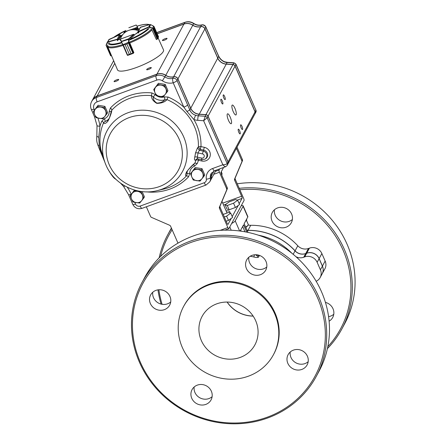 <?xml version="1.0" encoding="UTF-8"?>
<svg xmlns="http://www.w3.org/2000/svg" width="446" height="446" viewBox="0 0 446 446"><rect width="100%" height="100%" fill="white"/><g stroke="black" fill="none" stroke-linecap="round" stroke-linejoin="round"><path stroke-width="0.67" d="M231.647 223.457A5.999 1.327 -23.6 0 0 235.22 220.881L243.098 206.281A5.999 1.327 -23.6 0 0 243.159 205.857A5.999 1.327 -23.6 0 0 241.23 205.69M316.158 281.27A9.6 9.004 -151.7 0 0 320.172 277.535L322.14 273.883A9.6 9.004 -151.7 0 0 322.391 266.156L319.113 258.652A9.6 9.004 -151.7 0 0 306.67 253.244L305.716 253.59L303.748 257.242L304.702 256.896L306.67 253.244M320.172 277.535A9.6 9.004 -151.7 0 0 320.418 269.808L317.139 262.304A9.6 9.004 -151.7 0 0 304.702 256.896M295.971 256.723A9.6 9.004 -151.7 0 0 303.748 257.242M293.184 254.326L295.04 250.881A9.6 9.004 -151.7 0 0 305.716 253.59M295.04 250.881A59.981 56.285 -151.7 0 0 247.954 230.409A9.6 9.004 -151.7 0 1 247.078 230.376M291.818 253.205A59.981 56.285 -151.7 0 0 258.418 235.193M243.159 205.857L247.842 216.578A5.999 1.327 156.4 0 1 247.781 217.001L244.135 223.753L247.904 232.383M246.727 232.137L243.544 224.851L240.199 231.05M255.486 254.744L257.047 255.753L256.623 254.783M257.509 254.895L257.047 255.753A2.397 2.252 -151.7 0 0 258.541 257.113C257.749 257.643 256.177 257.604 253.819 256.996L254.515 254.8M258.758 255.179L259.132 256.021L258.541 257.113M248.823 257.264A10.799 10.13 -151.7 0 0 252.938 267.031A10.799 10.13 -151.7 0 0 263.592 268.832A10.799 10.13 -151.7 0 0 266.78 266.948M290.218 352.017A10.799 10.13 -151.7 0 0 294.332 361.79A10.799 10.13 -151.7 0 0 304.986 363.585A10.799 10.13 -151.7 0 0 308.175 361.7M194.161 387A10.799 10.13 -151.7 0 0 198.275 396.773A10.799 10.13 -151.7 0 0 208.929 398.573A10.799 10.13 -151.7 0 0 212.118 396.689M152.766 292.247A10.799 10.13 -151.7 0 0 156.88 302.02A10.799 10.13 -151.7 0 0 167.534 303.821A10.799 10.13 -151.7 0 0 170.723 301.936M169.948 296.451A10.799 10.13 -151.7 0 0 160.493 289.766A10.799 10.13 -151.7 0 0 150.664 294.884A10.799 10.13 -151.7 0 0 152.409 306.647A10.799 10.13 -151.7 0 0 164.384 309.658A10.799 10.13 -151.7 0 0 169.67 305.136A10.799 10.13 -151.7 0 0 169.948 296.451M267.065 417.266A97.774 91.742 -151.7 0 0 286.516 258.273A97.774 91.742 -151.7 0 0 133.103 314.151A97.774 91.742 -151.7 0 0 267.065 417.266M266.006 261.462A10.799 10.13 -151.7 0 0 256.556 254.778A10.799 10.13 -151.7 0 0 246.722 259.901A10.799 10.13 -151.7 0 0 248.467 271.664A10.799 10.13 -151.7 0 0 260.442 274.675A10.799 10.13 -151.7 0 0 265.727 270.153A10.799 10.13 -151.7 0 0 266.006 261.462M307.405 356.215A10.799 10.13 -151.7 0 0 297.95 349.53A10.799 10.13 -151.7 0 0 288.122 354.654A10.799 10.13 -151.7 0 0 289.861 366.417A10.799 10.13 -151.7 0 0 301.836 369.427A10.799 10.13 -151.7 0 0 307.127 364.906A10.799 10.13 -151.7 0 0 307.405 356.215M211.343 391.203A10.799 10.13 -151.7 0 0 201.893 384.519A10.799 10.13 -151.7 0 0 192.059 389.642A10.799 10.13 -151.7 0 0 193.804 401.4A10.799 10.13 -151.7 0 0 205.779 404.416A10.799 10.13 -151.7 0 0 211.07 399.889A10.799 10.13 -151.7 0 0 211.343 391.203M273.376 354.832L273.772 354.102A50.983 47.839 -151.7 0 0 251.605 287.787A50.983 47.839 -151.7 0 0 184.02 305.694L183.624 306.424A50.983 47.839 -151.7 0 0 182.314 347.451A50.983 47.839 -151.7 0 0 226.953 379.022A50.983 47.839 -151.7 0 0 273.376 354.832A50.983 47.839 -151.7 0 0 251.21 288.517A50.983 47.839 -151.7 0 0 183.624 306.424M240.21 357.424A29.993 28.143 -151.7 0 0 254.9 344.864A29.993 28.143 -151.7 0 0 241.86 305.856A29.993 28.143 -151.7 0 0 202.105 316.387A29.993 28.143 -151.7 0 0 206.944 349.062A29.993 28.143 -151.7 0 0 240.21 357.424M227.092 302.059A29.993 28.143 -151.7 0 0 253.144 316.108M316.203 376.513L318.957 371.406A98.973 92.868 -151.7 0 0 275.935 242.685A98.973 92.868 -151.7 0 0 144.738 277.434L141.984 282.547A98.973 92.868 -151.7 0 0 157.962 390.367A98.973 92.868 -151.7 0 0 267.728 417.974A98.973 92.868 -151.7 0 0 316.203 376.513A98.973 92.868 -151.7 0 0 273.175 247.798A98.973 92.868 -151.7 0 0 141.984 282.547M253.099 316.036A29.993 28.143 28.3 0 1 227.181 302.059M333.781 314.235A10.799 10.13 28.3 0 1 328.579 316.632M292.381 219.482A10.799 10.13 28.3 0 1 275.199 215.279A10.799 10.13 28.3 0 1 274.424 209.793M237.261 183.808A98.973 92.868 28.3 0 1 334.857 223.558A98.973 92.868 28.3 0 1 344.563 323.935L341.803 329.048A98.973 92.868 28.3 0 1 327.409 348.621M159.138 257.86A98.973 92.868 28.3 0 1 167.585 235.081L170.344 229.969A98.973 92.868 28.3 0 1 171.392 228.073M239.229 188.312A98.973 92.868 28.3 0 1 333.541 230.599A98.973 92.868 28.3 0 1 341.803 329.048M161.118 304.105A98.973 92.868 28.3 0 1 157.962 289.85M167.585 235.081A98.973 92.868 28.3 0 1 171.554 228.441M277.613 207.908A10.799 10.13 28.3 0 1 289.588 210.925A10.799 10.13 28.3 0 1 291.333 222.682A10.799 10.13 28.3 0 1 277.016 226.473A10.799 10.13 28.3 0 1 272.322 212.435A10.799 10.13 28.3 0 1 277.613 207.908M325.424 302.377A10.799 10.13 28.3 0 1 332.727 317.44A10.799 10.13 28.3 0 1 329.103 321.176M239.853 189.751A97.774 91.742 28.3 0 1 338.759 241.509A97.774 91.742 28.3 0 1 327.827 346.609M162.088 304.306A97.774 91.742 28.3 0 1 158.887 289.749M160.588 256.405A97.774 91.742 28.3 0 1 172.145 229.79M247.045 230.298A9.6 9.004 28.3 0 0 247.993 230.331L250.713 225.297A9.6 9.004 28.3 0 1 248.205 224.996M250.713 225.297A59.981 56.285 28.3 0 1 297.8 245.768A9.6 9.004 28.3 0 0 308.476 248.478L305.755 253.518A9.6 9.004 28.3 0 1 295.079 250.808L297.8 245.768M305.755 253.518L306.709 253.172L309.429 248.132L308.476 248.478M309.429 248.132A9.6 9.004 28.3 0 1 321.867 253.54L325.145 261.044A9.6 9.004 28.3 0 1 324.9 268.771L322.179 273.811A9.6 9.004 28.3 0 1 322.163 273.844M306.709 253.172A9.6 9.004 28.3 0 1 319.152 258.58L322.43 266.084A9.6 9.004 28.3 0 1 322.179 273.811M247.993 230.331A59.981 56.285 28.3 0 1 295.079 250.808M119.723 34.916L120.309 35.223L119.589 34.777L117.147 39.259L117.989 39.488L117.047 39.594L117.566 40.776M120.682 36.026L120.275 35.089L120.665 36.037M111.572 55.817L110.63 55.761L106.098 45.392L110.625 55.728L111.506 55.661M108.551 39.928L119.6 34.76L109.164 39.371L107.235 42.364L107.832 41.835L107.82 42.141L106.287 45.141L110.948 55.817L111.578 55.828M106.12 45.074L107.352 42.554M120.387 39.114L133.599 34.297L134.279 35.223M133.605 34.766L133.911 34.431L133.599 34.297L133.605 34.766M127.294 55.059L122.873 44.957L127.4 55.254L129.318 54.312L125.103 44.667L122.734 44.578L125.114 44.661L126.87 44.02L128.743 42.543L126.876 44.02L131.091 53.665L132.919 53.258L133.884 52.656L129.602 42.504M122.828 44.7L128.526 42.314L128.743 42.543M125.103 44.667L129.329 54.312L127.718 55.371L123.224 44.672M128.331 42.81L132.98 53.408L133.36 53.314L131.085 53.671L126.876 44.02M127.366 55.198L127.405 55.282A24.904 5.519 156.4 0 1 127.405 55.282L121.39 41.679L128.638 39.343L128.827 38.702L129.117 38.858L128.816 42.359L133.477 53.035L127.718 55.371M121.58 42.069L122.862 44.383M133.36 53.314L133.477 53.035M128.526 42.314L128.638 39.343L128.927 39.387M152.744 28.31L153.725 28.098L152.526 28.304L148.68 27.262L137.898 32.235L140.529 27.145L137.864 31.839L138.132 32.831M138.16 32.842L138.149 31.61L137.898 32.235L138.149 31.61L148.563 27L149.499 26.972L150.742 24.647L149.934 24.536M151.668 29.414L156.295 39.371M156.507 39.477A24.904 5.519 156.4 0 1 156.44 39.56L157.622 38.612L157.94 37.748L157.616 38.802L156.423 39.51M153.948 26.453L154.043 27.507L153.803 26.275M157.639 38.763L158.542 36.884L154.026 26.543M158.531 37.096L154.037 27.507L158.258 37.152L157.94 37.743L153.725 28.098L154.043 27.507M148.68 27.262L149.873 24.552L140.529 27.145L140.161 27.992M157.232 38.953L157.616 38.802M153.028 28.165L157.622 38.796M156.423 39.516L157.26 39.148L152.526 28.304L153.636 26.169M149.438 27.223L152.588 28.048M153.602 26.152L150.776 24.664M137.714 27.351L136.203 25.026L128.833 27.719L136.197 24.993L137.714 27.351L137.201 28.092L137.396 27.256L128.855 30.361M128.286 30.568L124.088 32.095L124.546 32.697L123.966 32.391L124.233 33.071M136.203 25.026L137.702 27.39M158.101 37.893L163.487 49.835A25.071 5.553 156.4 0 1 163.23 51.613A25.071 5.553 156.4 0 1 139.531 66.32A25.071 5.553 156.4 0 1 117.538 69.91L107.692 46.646A24.781 5.491 156.4 0 0 123.074 45.403M117.432 40.447L118.586 39.359A11.997 2.659 -23.6 0 0 120.219 39.649M122.75 34.654A11.997 2.659 -23.6 0 0 120.175 36.416M137.457 28.616L138.109 28.198M139.414 28.94A11.997 2.659 -23.6 0 0 135.512 29.33M148.072 28.555A21.999 4.873 156.4 0 1 129.92 39.315L134.246 35.346M138.115 32.787L138.728 32.692M134.135 34.888A11.997 2.659 -23.6 0 0 137.987 32.491M121.875 35.886A11.997 2.659 -23.6 0 0 120.409 36.951L120.32 36.745M139.158 29.425A11.997 2.659 -23.6 0 0 135.746 29.865L135.651 29.653M200.02 181.109L204.101 176.036L201.397 169.848L194.612 168.733L190.531 173.806L191.825 177.001L193.235 179.994L200.02 181.109M190.531 173.806L195.242 167.557L202.032 168.672L204.736 174.86L204.101 176.036M195.242 167.557L194.612 168.733M202.032 168.672L201.397 169.848M202.005 178.679A5.999 5.631 -151.7 0 0 202.69 173.042A5.999 5.631 -151.7 0 0 197.946 169.391A5.999 5.631 -151.7 0 0 192.516 171.37A5.999 5.631 -151.7 0 0 191.825 177.001A5.999 5.631 -151.7 0 0 196.569 180.658A5.999 5.631 -151.7 0 0 202.005 178.679M139.704 203.081L143.785 198.007L141.081 191.813L134.296 190.698L130.215 195.772L131.509 198.972L132.919 201.966L139.704 203.081M142.123 191.579L144.42 196.831L143.785 198.007M134.514 190.041L130.215 195.772M134.631 190.074L134.296 190.698M141.265 191.473L141.081 191.813M141.689 200.644A5.999 5.631 -151.7 0 0 142.374 195.013A5.999 5.631 -151.7 0 0 137.63 191.362A5.999 5.631 -151.7 0 0 132.2 193.341A5.999 5.631 -151.7 0 0 131.509 198.972A5.999 5.631 -151.7 0 0 136.253 202.623A5.999 5.631 -151.7 0 0 141.689 200.644M102.892 118.82L106.973 113.747L104.269 107.553L97.484 106.438L93.398 111.511L94.697 114.711L96.102 117.705L102.892 118.82M93.398 111.511L98.114 105.267L104.899 106.382L107.603 112.57L106.973 113.747M98.114 105.267L97.484 106.438M104.899 106.382L104.269 107.553M104.877 116.384A5.999 5.631 -151.7 0 0 105.563 110.753A5.999 5.631 -151.7 0 0 100.818 107.101A5.999 5.631 -151.7 0 0 95.388 109.08A5.999 5.631 -151.7 0 0 94.697 114.711A5.999 5.631 -151.7 0 0 99.441 118.363A5.999 5.631 -151.7 0 0 104.877 116.384M163.208 96.849L167.289 91.776L164.585 85.587L157.8 84.472L153.714 89.546L155.013 92.74L156.418 95.734L163.208 96.849M153.714 89.546L158.43 83.296L165.215 84.411L167.919 90.599L167.289 91.776M158.43 83.296L157.8 84.472M165.215 84.411L164.585 85.587M165.193 94.418A5.999 5.631 -151.7 0 0 165.879 88.782A5.999 5.631 -151.7 0 0 161.134 85.13A5.999 5.631 -151.7 0 0 155.704 87.109A5.999 5.631 -151.7 0 0 155.013 92.74A5.999 5.631 -151.7 0 0 159.757 96.397A5.999 5.631 -151.7 0 0 165.193 94.418M138.36 30.908A9.634 2.135 -23.6 0 0 137.998 30.618A13.196 13.196 0 0 0 120.754 38.155A9.634 2.135 -23.6 0 0 120.938 38.897M134.67 34.593A9.634 2.135 -23.6 0 0 137.859 32.201M241.994 126.402A2.52 0.669 70 0 0 240.717 124.796A2.52 0.669 70 0 0 240.951 127.394A2.52 0.669 70 0 0 242.446 129.535A2.52 0.669 70 0 0 241.994 126.402M239.63 130.778A2.52 0.669 70 0 0 238.359 129.178A2.52 0.669 70 0 0 238.588 131.776A2.52 0.669 70 0 0 240.082 133.917A2.52 0.669 70 0 0 239.63 130.778M224.645 96.475A2.52 0.669 70 0 0 223.368 94.875A2.52 0.669 70 0 0 223.602 97.473A2.52 0.669 70 0 0 225.096 99.609A2.52 0.669 70 0 0 224.645 96.475M222.281 100.857A2.52 0.669 70 0 0 221.004 99.257A2.52 0.669 70 0 0 221.238 101.855A2.52 0.669 70 0 0 222.732 103.99A2.52 0.669 70 0 0 222.281 100.857M234.953 108.406A5.28 1.399 70 0 0 232.282 105.055A5.28 1.399 70 0 0 232.773 110.491A5.28 1.399 70 0 0 235.895 114.973A5.28 1.399 70 0 0 234.953 108.406M230.231 117.17A5.28 1.399 70 0 0 227.555 113.819A5.28 1.399 70 0 0 228.045 119.255A5.28 1.399 70 0 0 231.167 123.737A5.28 1.399 70 0 0 230.231 117.17M165.159 38.685A2.52 0.557 -23.6 0 0 162.433 40.463A2.52 0.557 -23.6 0 0 164.964 39.962A2.52 0.557 -23.6 0 0 167.049 38.445A2.52 0.557 -23.6 0 0 165.159 38.685M116.796 79.773A2.52 0.557 -23.6 0 0 114.076 81.546A2.52 0.557 -23.6 0 0 116.607 81.049A2.52 0.557 -23.6 0 0 118.692 79.527A2.52 0.557 -23.6 0 0 116.796 79.773M149.399 67.898A2.52 0.557 -23.6 0 0 146.678 69.671A2.52 0.557 -23.6 0 0 149.209 69.175A2.52 0.557 -23.6 0 0 151.294 67.653A2.52 0.557 -23.6 0 0 149.399 67.898M156.797 95.818A8.396 7.877 -151.7 0 0 164.273 96.888L168.097 97.044L166.977 99.603A49.913 46.83 -151.7 0 1 198.403 146.94A2.397 0.753 -178.2 0 1 200.979 146.583L200.265 149.36L198.403 146.94L197.489 147.843L199.351 150.28L198.035 152.928A2.397 0.78 7.6 0 0 195.476 153.073L197.489 147.843M225.949 166.497C225.447 166.994 224.422 166.419 222.866 164.775C225.174 164.63 226.613 164.228 227.181 163.559A2.397 2.252 28.3 0 1 227.12 165.494L227.951 163.961A2.397 2.252 -151.7 0 0 228.012 162.026L208.009 116.239A2.397 2.252 -151.7 0 0 205.879 114.75L199.2 114.282A9.6 9.004 28.3 0 1 190.693 108.333L177.876 78.992A3.601 3.378 -151.7 0 0 173.589 76.851A9.6 9.004 28.3 0 1 165.728 75.396A9.6 9.004 -151.7 0 0 156.875 74.242L97.156 95.99A9.6 9.004 -151.7 0 0 92.456 100.01L91.631 101.543A9.6 9.004 28.3 0 1 96.33 97.523L156.044 75.775A9.6 9.004 28.3 0 1 164.903 76.929A9.6 9.004 -151.7 0 0 172.758 78.385A3.601 3.378 28.3 0 1 177.051 80.525L189.806 109.978C190.933 112.615 192.862 114.36 195.593 115.213L193.887 119.506L186.907 111.433L183.836 107.151L173.199 82.811A13.196 12.382 28.3 0 1 162.394 80.804A5.999 5.631 -151.7 0 0 156.858 80.085L97.144 101.833A5.999 5.631 -151.7 0 0 94.05 109.175L94.374 109.917M97.891 118.084A39.588 37.146 28.3 0 1 99.976 126.106L98.744 137.262L99.252 145.14L100.216 149.075A2.397 0.658 168.9 0 1 100.824 149.36L104.961 162.506A42.866 40.224 28.3 0 1 131.38 111.667A42.866 40.224 28.3 0 1 185.123 140.657A42.866 40.224 28.3 0 1 157.154 190.659C137.217 195.911 113.914 184.287 106.02 165.176L104.961 162.506A42.866 40.224 28.3 0 0 106.014 165.159M198.654 159.055L198.487 160.281A52.232 49.01 28.3 0 1 197.188 163.632L194.528 166.152A8.396 7.877 -151.7 0 0 189.767 173.41L188.53 176.839A2.397 0.803 43.1 0 0 186.5 175.852C185.157 176.07 185.229 174.693 186.723 171.721C189.734 167.858 192.416 165.031 194.779 163.236L193.993 164.206C190.542 166.904 186.261 172.033 186.489 172.245L187.008 174.102A10.799 10.13 28.3 0 1 187.465 170.785M197.009 158.787L195.236 160.198L196.017 160.03L197.227 158.776M195.236 160.198C194.439 160.281 194.278 159.239 194.746 157.064A48.313 45.336 -151.7 0 0 195.476 153.073M164.273 96.888A2.397 0.619 -108.2 0 1 164.747 99.787L166.977 99.603C164.858 102.078 161.463 103.333 156.791 103.361C153.095 101.153 151.322 98.583 151.462 95.65L153.262 96.866C152.995 99.207 154.21 101.287 156.908 103.098C160.521 102.937 163.13 101.833 164.747 99.787A10.799 10.13 28.3 0 1 153.262 96.866L155.342 94.613L151.863 92.913A2.397 0.34 -84.5 0 1 151.462 95.65A49.913 46.83 -151.7 0 0 111.879 110.067C111.439 113.161 110.101 116.88 107.865 121.228C105.63 123.659 104.208 124.144 103.606 122.683L105.044 121.535L108.45 120.052M109.203 118.402A10.799 10.13 28.3 0 1 105.044 121.535A2.397 0.652 -111.8 0 0 104.436 118.686L101.777 121.201A2.397 0.825 -156.6 0 1 103.606 122.683A49.913 46.83 -151.7 0 0 100.824 149.36M108.367 120.208L108.378 120.186C109.281 118.669 110.246 115.743 111.255 111.422L111.879 110.067A2.397 0.803 -136.9 0 0 110.435 107.999L109.198 111.422A2.397 0.725 178 0 1 111.149 111.924M146.606 191.852L147.102 191.925A2.397 0.34 95.5 0 0 147.108 191.852M227.12 165.494L225.743 166.676L214.465 170.785L211.114 173.633A7.197 6.751 -151.7 0 0 210.434 177.742A7.197 6.751 28.3 0 1 209.748 181.851L210.579 180.318A7.197 6.751 -151.7 0 0 211.259 176.209A7.197 6.751 28.3 0 1 211.571 172.909M201.681 158.079L197.277 157.115L197.595 158.821L201.564 159.69L201.681 158.079A2.252 2.113 -151.7 0 0 204.257 156.462A2.252 2.113 -151.7 0 0 202.445 153.892L198.035 152.928A50.632 47.51 28.3 0 1 197.277 157.115A2.397 0.803 13 0 0 194.746 157.064M197.188 163.632A2.397 0.825 23.4 0 0 194.779 163.236A49.913 46.83 -151.7 0 0 196.017 160.03A2.397 0.82 18.9 0 1 198.487 160.281L201.798 161.006L201.966 159.763M194.528 166.152A2.397 0.652 68.2 0 0 193.447 164.674M157.154 190.659L163.52 189.115A49.913 46.83 -151.7 0 0 186.5 175.852L187.008 174.102A2.397 0.725 -2 0 1 189.767 173.41M99.252 145.14A3.601 0.307 158.6 0 1 97.986 145.385L99.464 149.22L100.216 149.075L103.885 159.512M173.589 76.851L172.758 78.385A3.601 0.859 76.5 0 0 173.199 82.811A3.601 0.797 156.4 0 0 177.051 80.525L177.876 78.992M187.688 104.871A3.601 0.797 156.4 0 1 183.836 107.151A52.232 49.01 28.3 0 0 168.097 97.044M190.693 108.333L189.806 109.978A3.601 0.385 158.3 0 1 186.907 111.433M101.777 121.201A52.232 49.01 28.3 0 0 99.976 126.106A3.601 1.02 171.7 0 1 97.005 125.527L96.854 135.751C96.28 141.499 97.228 142.965 97.986 145.385M98.744 137.262A3.601 1.305 -170.7 0 1 96.854 135.751M195.593 115.213A9.6 9.004 -151.7 0 0 198.375 115.815L205.054 116.283A2.397 2.252 28.3 0 1 207.178 117.772L203.632 120.749L205.879 114.75M109.8 172.044A3.601 1.271 154 0 1 109.521 171.788L109.521 171.788C112.046 175.969 114.12 178.439 115.743 179.192L116.021 179.392M124.93 185.988A3.601 0.518 141.5 0 1 123.637 186.5L128.504 194.567A3.601 0.797 156.4 0 0 131.124 194.255M157.221 33.829L183.914 24.106A9.6 9.004 28.3 0 1 192.772 25.26A9.6 9.004 28.3 0 0 200.628 26.721A3.601 3.378 28.3 0 1 204.915 28.862L217.737 58.197A9.6 9.004 28.3 0 0 226.245 64.152L199.262 114.17A9.6 9.004 28.3 0 1 190.754 108.222L177.937 78.881A3.601 3.378 28.3 0 0 173.645 76.74A9.6 9.004 28.3 0 1 165.789 75.285A9.6 9.004 28.3 0 0 156.931 74.131L97.217 95.879A9.6 9.004 28.3 0 0 92.517 99.898A9.6 9.004 28.3 0 0 92.484 99.954M214.108 170.924L211.315 176.098A7.197 6.751 28.3 0 1 210.635 180.206A7.197 6.751 28.3 0 1 210.607 180.262M211.315 176.098A7.197 6.751 28.3 0 1 211.61 172.858M199.262 114.17L205.94 114.644A2.397 2.252 28.3 0 1 208.065 116.133L228.068 161.92A2.397 2.252 28.3 0 1 227.978 163.905M226.245 64.152L232.918 64.62A2.397 2.252 28.3 0 1 235.048 66.108L255.051 111.896A2.397 2.252 28.3 0 1 254.989 113.825L228.006 163.849M224.483 61.726L224.344 61.905C221.79 60.723 219.906 58.9 218.685 56.441A3.601 1.199 -25.6 0 0 218.668 56.073C219.984 58.721 221.918 60.606 224.483 61.726L227.309 62.334L233.949 62.802L232.979 64.508L226.3 64.04A9.6 9.004 28.3 0 1 217.793 58.092L204.976 28.75A3.601 3.378 -151.7 0 0 200.683 26.609A9.6 9.004 28.3 0 1 192.828 25.154A9.6 9.004 -151.7 0 0 183.969 24L157.187 33.757M156.724 32.692L184.8 22.467A9.6 9.004 28.3 0 1 193.659 23.621A9.6 9.004 -151.7 0 0 201.514 25.076A3.601 3.378 28.3 0 1 205.801 27.217L218.685 56.441L217.709 58.142M255.017 113.775A2.397 2.252 -151.7 0 0 255.112 111.784L235.103 65.997A2.397 2.252 -151.7 0 0 232.979 64.508L232.963 64.625M200.694 26.704L201.514 25.076A3.601 0.859 -103.5 0 1 201.698 24.904L201.698 24.904C198.922 25.522 196.268 25.026 193.742 23.415L192.761 25.255M216.438 51.563A3.601 0.797 -23.6 0 0 216.477 51.307L218.668 56.073M233.949 62.802L235.984 64.241L235.02 66.047M224.344 61.905A9.6 9.004 -151.7 0 0 227.131 62.507L233.804 62.975A2.397 2.252 28.3 0 1 235.934 64.464L255.937 110.251L235.984 64.241M229.25 201.843L235.521 199.557L237.673 200.237L233.548 203.209L227.276 205.489L225.13 204.809L229.25 201.843M237.673 200.237L239.547 204.524L235.427 207.496L229.149 209.776L227.003 209.096L225.13 204.809M229.149 209.776L227.276 205.489M235.427 207.496L233.548 203.209M223.184 214.42L228.558 212.463L230.71 213.143L226.59 216.115L224.288 216.951M230.71 213.143L232.583 217.436L228.464 220.402L226.167 221.238M228.464 220.402L226.59 216.115M177.976 243.137L170.584 226.217A1.801 1.689 -151.7 0 0 169.608 225.252L151.534 217.392A1.801 1.689 -151.7 0 1 150.558 216.427L146.344 206.777M236.408 148.273L241.799 160.605A1.801 1.689 -151.7 0 1 241.821 161.92L234.629 178.974A1.801 1.689 -151.7 0 0 234.652 180.29L235.243 179.192L243.616 198.358A1.801 0.479 -110 0 1 244.023 200.516L228.859 228.631A1.801 0.479 -110 0 1 228.77 228.709A1.801 0.479 -110 0 1 227.861 227.566L219.488 208.405L220.079 207.306A1.801 1.689 28.3 0 1 220.056 205.996L227.243 188.937A1.801 1.689 28.3 0 0 227.226 187.627L221.428 174.358A1.801 0.479 -110 0 1 221.021 172.201L223.574 167.462M229.813 212.859A20.995 4.65 -23.6 0 0 229.824 211.856A20.995 4.65 -23.6 0 0 226.111 210.863M234.652 180.29L241.62 196.24A1.801 0.479 -110 0 1 242.027 198.392L239.173 203.683M238.192 205.5L232.215 216.589M231.229 218.406L228.045 224.316A1.801 0.479 -110 0 1 227.956 224.399A1.801 0.479 -110 0 1 227.047 223.256L220.079 207.306M236.999 147.174L242.39 159.512A1.801 1.689 28.3 0 1 242.407 160.822L235.22 177.882A1.801 1.689 28.3 0 0 235.243 179.192M219.488 208.405A1.801 1.689 -151.7 0 1 219.465 207.089L226.652 190.035A1.801 1.689 -151.7 0 0 226.635 188.719L219.432 172.234A1.801 0.479 -110 0 1 219.025 170.082L219.666 168.889M245.785 227.415A5.397 1.199 -23.6 0 0 247.19 226.267L248.383 224.751L246.727 220.965M245.696 227.209L247.904 225.381M245.473 221.272A7.197 1.594 -23.6 0 0 246.705 219.583L246.566 219.254M221.807 175.072L222.069 173.583L221.266 171.743M320.418 269.808L322.391 266.156M317.139 262.304L319.113 258.652M247.48 231.29L247.954 230.409M247.781 217.001L243.098 206.281M239.625 230.972L235.22 220.881M231.229 230.248L229.779 226.925M241.186 231.184L240.712 230.103M244.965 231.803L242.652 226.507M250.212 256.238A47.99 45.024 28.3 0 1 253.819 256.996M257.788 254.945A2.397 2.252 -151.7 0 0 259.132 256.021M322.43 266.084L325.145 261.044M319.152 258.58L321.867 253.54M120.309 35.223L117.989 39.488L118.223 40.029M118.826 39.488L120.682 36.081M109.17 39.376L107.832 41.835L117.058 39.287L117.047 39.594L107.82 42.141M121.39 41.679L120.152 39.482M120.136 39.354L120.665 40.67L120.281 39.181L121.518 41.367L128.827 38.702L133.599 34.297M133.566 34.331L133.856 34.493L129.117 38.858M134.302 35.279L133.616 34.27L120.281 39.181M127.762 55.354L133.181 53.381M129.318 54.312L131.091 53.665M138.243 31.571L138.879 33.01M153.725 28.098L157.94 37.743M132.875 29.67L137.201 28.092L137.574 28.951M135.155 29.832L137.58 28.951M124.116 32.056L123.966 32.391M137.702 27.329L137.396 27.228M123.96 32.447L124.021 32.134M149.087 28.477A22.846 5.062 156.4 0 1 129.647 40.001M121.903 42.822A22.846 5.062 156.4 0 1 108.428 43.284M149.388 24.619A22.846 5.062 156.4 0 1 149.471 24.653L149.388 24.619C146.84 23.872 142.698 24.391 136.961 26.18M122.734 44.572A24.43 5.413 156.4 0 1 107.603 45.063M151.372 29.118A24.43 5.413 156.4 0 1 129.373 42.158M152.025 29.748A24.781 5.491 156.4 0 1 129.674 43M121.663 42.32A21.999 4.873 156.4 0 1 109.08 42.755M113.574 37.425A21.999 4.873 156.4 0 1 125.778 30.512M137.078 26.186A21.999 4.873 156.4 0 1 148.847 24.825M134.759 202.356L135.5 204.051A3.601 3.378 -151.7 0 0 140.167 206.074L204.229 182.743A3.601 3.378 -151.7 0 0 206.331 179.18A10.799 10.13 28.3 0 1 212.642 168.499L222.866 164.775L203.632 120.749L197.712 120.331A13.196 12.382 28.3 0 1 193.887 119.506A52.232 49.01 28.3 0 1 200.979 146.583L204.296 147.308L203.577 150.09L200.265 149.36L199.351 150.28L203.164 151.116A4.611 4.326 28.3 0 1 206.849 154.807A4.611 4.326 28.3 0 1 204.747 159.261L201.603 159.674M204.296 147.308A7.376 6.919 28.3 0 1 210.217 155.732A7.376 6.919 28.3 0 1 201.798 161.006M204.747 159.261L205.305 158.96A5.023 4.711 -151.7 0 0 207.596 154.11A5.023 4.711 -151.7 0 0 203.577 150.09L202.445 153.892M109.281 164.836A38.618 36.237 28.3 0 1 148.696 115.837A38.618 36.237 28.3 0 1 174.81 175.607A38.618 36.237 28.3 0 1 109.281 164.836M104.436 118.686A8.396 7.877 -151.7 0 0 109.198 111.422M110.435 107.999A52.232 49.01 28.3 0 1 151.863 92.913M155.342 94.613A8.396 7.877 -151.7 0 0 156.278 95.45M127.255 187.214A39.588 37.146 28.3 0 1 131.185 194.177M188.53 176.839A52.232 49.01 28.3 0 1 147.102 191.925M197.712 120.331A3.601 0.541 94 0 1 198.375 115.815L199.2 114.282M162.394 80.804L165.728 75.396M156.858 80.085A3.601 0.953 -110 0 1 156.044 75.775L156.875 74.242M97.144 101.833A3.601 0.953 -110 0 1 96.33 97.523L97.156 95.99M206.331 179.18A3.601 1.009 170.9 0 0 210.434 177.742L211.259 176.209M208.009 116.239L207.178 117.772L227.181 163.559L228.012 162.026M94.05 109.175A3.601 0.797 156.4 0 1 91.346 109.521C90.215 106.795 90.309 104.135 91.631 101.543M95.639 116.763A3.601 0.797 156.4 0 1 94.463 116.662L91.346 109.521M214.465 170.785A3.601 0.953 -110 0 1 212.642 168.499M209.748 181.851L206.052 185.029A3.601 0.953 -110 0 1 204.229 182.743M135.5 204.051A3.601 0.797 156.4 0 1 132.791 204.396L128.504 194.567M206.052 185.029L141.99 208.366A3.601 0.953 -110 0 1 140.167 206.074M217.737 58.197L190.754 108.222M204.915 28.862L177.937 78.881M200.628 26.721L173.645 76.74M192.772 25.26L165.789 75.285M183.914 24.106L156.931 74.131M114.761 63.354L97.217 95.879M255.051 111.896L228.068 161.92M235.048 66.108L208.065 116.133M232.918 64.62L205.94 114.644M227.309 62.334A3.601 0.541 -86 0 0 227.131 62.507L226.284 64.152M201.698 24.904A3.601 3.601 0 0 1 205.84 26.966A3.601 0.797 -23.6 0 1 205.801 27.217L204.892 28.8M156.685 32.603L184.973 22.3A3.601 0.953 70 0 0 184.8 22.467L183.986 24.084M255.051 113.719L255.876 112.186A2.397 2.252 28.3 0 0 255.937 110.251L255.023 111.834M242.027 198.392L237.289 200.12M225.854 204.285L223.597 205.104M241.799 160.605L242.39 159.512M226.635 188.719L227.226 187.627M227.861 227.566L220.229 230.348M219.432 172.234L213.835 174.275M241.62 196.24L222.732 203.12M219.025 170.082L215.385 171.409M219.465 207.089L220.056 205.996M226.652 190.035L227.243 188.937M234.629 178.974L235.22 177.882M241.821 161.92L242.407 160.822M247.959 232.394L244.163 223.702M120.275 35.095L119.6 34.766M107.274 42.281L106.17 44.957M118.909 39.516L120.364 36.845M140.222 27.423L149.901 24.536L150.765 24.642L154.021 26.504L158.547 36.867M107.519 45.358L107.692 46.646M113.323 37.531L125.85 30.451M197.595 158.821L196.853 158.809M94.463 116.662L97.005 125.527M99.464 149.22L104.699 161.775M109.192 171.119L109.521 171.788M120.548 183.161L123.637 186.5M132.791 204.396C134.837 208.109 137.898 209.436 141.99 208.366M113.646 60.723L92.517 99.898M216.026 170.216L210.635 180.206M184.973 22.3C188.045 21.274 190.972 21.648 193.742 23.415M205.84 26.966L216.477 51.307M255.876 112.186L255.959 109.961M228.77 228.709L224.795 230.158M227.053 213.01L221.985 201.419"/></g></svg>
